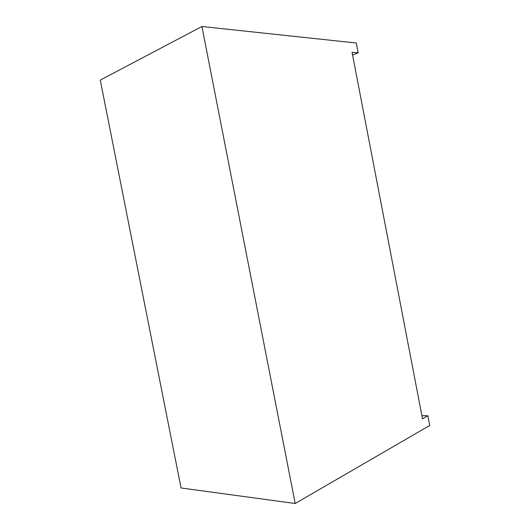 <?xml version="1.0" encoding="UTF-8"?>
<svg xmlns="http://www.w3.org/2000/svg" width="530" height="530" viewBox="0 0 530 530"><rect width="100%" height="100%" fill="white"/><g stroke="black" fill="none" stroke-linecap="round" stroke-linejoin="round"><path stroke-width="0.79" d="M421.906 415.666L427.876 415.798L429.731 425.471L295.197 503.5L181.055 487.971L100.269 80.09L201.923 26.5L295.197 503.5M201.923 26.5L356.253 43.01L358.141 52.848L352.046 52.291L422.509 418.799L427.876 415.798M358.141 52.848L352.583 55.074"/></g></svg>
